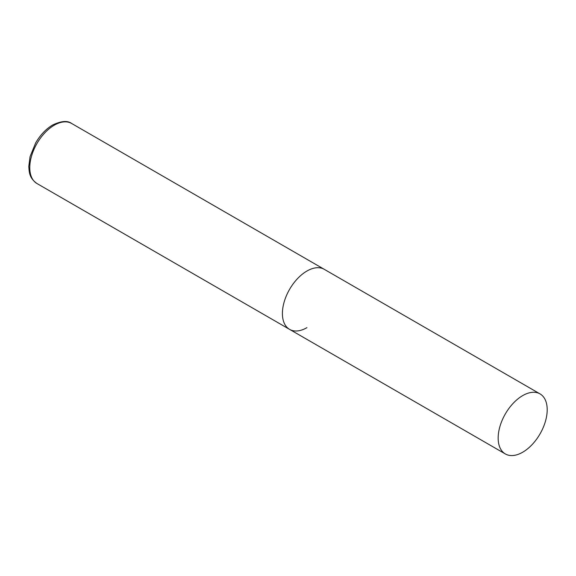 <?xml version="1.0" encoding="UTF-8"?>
<svg xmlns="http://www.w3.org/2000/svg" width="576" height="576" viewBox="0 0 576 576"><rect width="100%" height="100%" fill="white"/><g stroke="black" fill="none" stroke-linecap="round" stroke-linejoin="round"><path stroke-width="0.86" d="M306.922 327.665A34.675 20.016 -60 0 1 289.591 329.378A34.675 20.016 -60 0 1 284.27 301.594A34.675 20.016 -60 0 1 306.922 271.044A34.675 20.016 -60 0 1 324.259 269.323A34.675 20.016 120 0 0 297.54 278.611A34.675 20.016 120 0 0 282.406 313.51A34.675 20.016 120 0 0 289.591 329.378L36.958 183.521A34.675 20.016 -60 0 1 31.644 155.743A34.675 20.016 -60 0 1 54.295 125.186A34.675 20.016 -60 0 1 71.626 123.466C67.55 120.413 61.214 120.931 52.625 125.021C45.958 128.995 40.306 134.957 35.676 142.898L30.067 156.622L28.8 166.421C29.239 172.829 29.419 178.056 36.958 183.521M547.2 409.766A34.675 20.016 120 0 0 540.022 393.89A34.675 20.016 120 0 0 513.302 403.178A34.675 20.016 120 0 0 498.161 438.077A34.675 20.016 120 0 0 505.346 453.946A34.675 20.016 120 0 0 532.066 444.658A34.675 20.016 120 0 0 547.2 409.766M540.022 393.89L71.626 123.466M289.591 329.378L505.346 453.946"/></g></svg>
